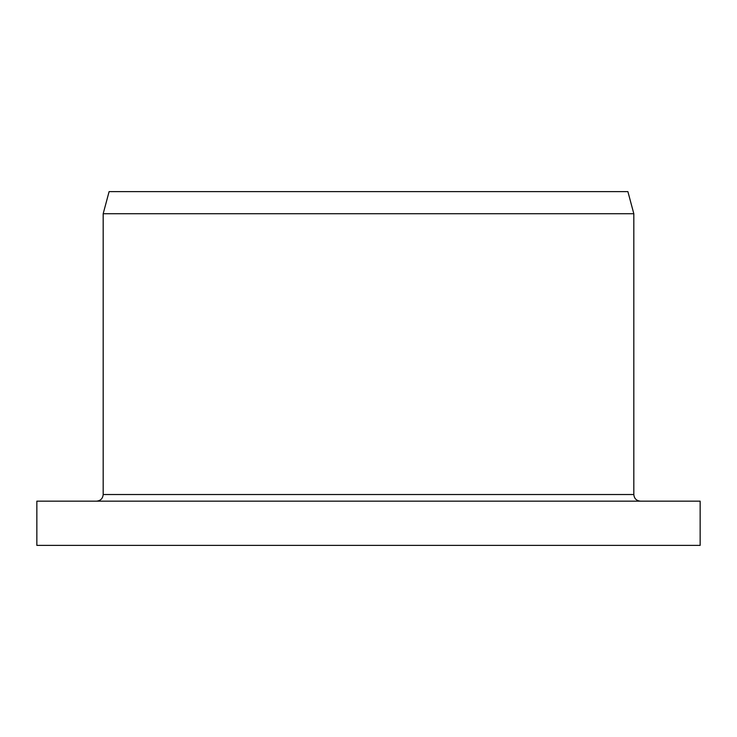 <?xml version="1.0" encoding="UTF-8"?>
<svg xmlns="http://www.w3.org/2000/svg" width="737" height="737" viewBox="0 0 737 737"><rect width="100%" height="100%" fill="white"/><g stroke="black" fill="none" stroke-linecap="round" stroke-linejoin="round"><path stroke-width="1.11" d="M36.85 545.38L700.15 545.38L700.15 501.16L36.85 501.16L36.85 545.38M103.18 213.73L633.82 213.73L627.896 191.62L109.104 191.62L103.18 213.73L103.18 494.527L633.82 494.527L633.82 213.73M633.82 494.527C634.216 498.553 636.427 500.764 640.453 501.16M103.18 494.527C102.784 498.553 100.573 500.764 96.547 501.16"/></g></svg>
